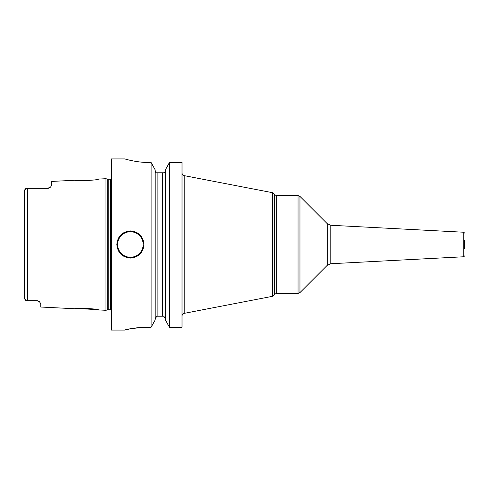 <?xml version="1.0" encoding="UTF-8"?>
<svg xmlns="http://www.w3.org/2000/svg" width="489" height="489" viewBox="0 0 489 489"><rect width="100%" height="100%" fill="white"/><g stroke="black" fill="none" stroke-linecap="round" stroke-linejoin="round"><path stroke-width="0.73" d="M98.478 179.078C99.316 180.135 74.615 181.407 75.392 180.233C74.591 181.407 99.322 180.135 98.478 179.078L105.948 178.699L105.948 310.301L98.478 309.922C99.304 308.859 74.566 307.599 75.392 308.767L76.687 308.614M37.916 300.845L37.891 300.839A4.077 4.077 0 0 0 37.085 300.674L26.015 300.649L25.336 299.959M36.675 300.656A4.077 4.077 0 0 1 37.898 300.839A4.077 4.077 0 0 0 36.675 300.656L39.358 301.658L40.752 303.675L40.752 307.031L75.392 308.767M39.358 301.658A4.077 4.077 0 0 0 39.034 301.407A4.077 4.077 0 0 1 39.358 301.658A4.077 4.077 0 0 0 39.034 301.407L38.68 301.181A4.077 4.077 0 0 0 38.301 300.992L37.983 300.869M37.824 300.821L37.482 300.735M98.332 309.892L98.014 309.818M97.146 309.635L77.855 308.498M24.462 298.29L24.578 190.276M24.45 297.055L24.45 298.076L26.015 300.649M26.278 300.656L27.549 300.656L27.549 188.344L26.015 188.351L24.45 190.924L24.45 191.945M26.015 188.351L25.666 188.687M24.756 299.115L24.584 298.748M24.768 189.86L25.012 189.463M38.301 300.992A4.077 4.077 0 0 1 38.68 301.181A4.077 4.077 0 0 0 38.301 300.992M50.508 187.067A4.077 4.077 0 0 1 50.281 187.287A4.077 4.077 0 0 0 50.807 186.712L51.614 185.013L50.807 186.712A4.077 4.077 0 0 1 50.281 187.287A4.077 4.077 0 0 0 50.508 187.067L47.543 188.344L26.278 188.344M48.008 188.32L48.466 188.241M48.918 188.106A4.077 4.077 0 0 0 48.949 188.094A4.077 4.077 0 0 1 48.918 188.106A4.077 4.077 0 0 0 48.949 188.094A4.077 4.077 0 0 1 48.918 188.106L49.255 187.972M49.401 187.898A4.077 4.077 0 0 1 49.371 187.91A4.077 4.077 0 0 0 49.401 187.898A4.077 4.077 0 0 1 49.371 187.91A4.077 4.077 0 0 0 49.401 187.898L49.799 187.666A4.077 4.077 0 0 0 50.171 187.385L50.251 187.318M47.995 188.32A4.077 4.077 0 0 0 48.454 188.241A4.077 4.077 0 0 1 47.995 188.32A4.077 4.077 0 0 0 48.454 188.241A4.077 4.077 0 0 1 47.995 188.32M75.392 180.233L51.614 181.425L51.614 185.013M27.549 188.344L47.543 188.344L27.549 188.344M50.171 187.385A4.077 4.077 0 0 1 49.792 187.666A4.077 4.077 0 0 0 50.171 187.385A4.077 4.077 0 0 1 49.792 187.666M124.829 158.925L111.382 158.925L111.382 330.075L124.829 330.075L126.382 329.69M149.328 162.507C136.486 162.629 124.31 158.766 124.829 158.925C124.31 158.766 136.486 162.629 149.328 162.507L151.107 162.507L151.107 327.257L146.614 327.257C134.671 327.172 123.699 330.399 124.866 330.069C126.743 329.042 133.992 328.107 146.614 327.257L138.876 327.618M136.767 327.838L134.701 328.107M131.724 328.584L130.221 328.865M129.102 329.091L128.32 329.256M127.189 329.507L126.553 329.653M143.986 244.5C143.173 252.746 138.644 257.275 130.398 258.082C122.152 257.275 117.629 252.746 116.816 244.5C117.629 236.254 122.158 231.725 130.398 230.918C138.644 231.725 143.173 236.254 143.986 244.5M155.19 318.797L156.773 316.218L157.904 316.218L157.904 172.782L156.046 172.782L155.19 171.052M155.257 171.694L156.046 172.782M151.107 162.507L155.19 169.915L151.107 162.507M182.018 162.507L169.457 162.507L165.38 169.915L169.457 162.507L182.018 162.507L182.018 327.257L169.457 327.257L165.38 319.922L165.38 169.915M165.38 171.052L164.518 172.782L157.904 172.782M126.688 159.438L127.525 159.658M129.328 160.105L130.869 160.453M133.032 160.905L136.266 161.474M139.359 161.902L141.388 162.122M144.499 162.366L146.651 162.464M169.457 162.507L169.457 327.257L165.38 319.922M464.55 248.577L464.55 240.423M163.791 316.218L165.38 318.797L163.791 316.218L162.66 316.218L162.66 172.782M164.518 172.782L165.306 171.694M155.19 319.922L151.107 327.257L155.19 319.922L155.19 169.915M157.904 316.218L162.66 316.218M105.948 310.301L107.769 309.812L107.769 179.188L105.948 178.699M107.769 309.812L108.191 309.757L108.191 179.243L107.769 179.188M108.191 309.757L110.563 309.757L110.563 179.243L108.191 179.243M273.993 295.258L273.993 193.742L274.433 194.512L274.433 294.488L272.52 296.303L272.52 192.697L184.219 175.649L184.219 313.351C182.849 313.712 182.116 314.604 182.018 316.016M274.433 194.512L276.316 195.6L276.316 293.4L274.433 294.488M299.959 292.605L299.959 196.395L327.245 223.681L327.245 265.319L299.959 292.605L298.033 293.4L298.033 195.6L276.316 195.6M327.245 223.681L330.802 225.264L330.802 263.736L327.245 265.319M330.802 263.736L463.78 256.768L463.78 232.232L330.802 225.264M130.398 257.269A12.769 12.769 0 0 1 117.629 244.5A12.769 12.769 0 0 1 130.398 231.731A12.769 12.769 0 0 1 143.167 244.5A12.769 12.769 0 0 1 130.398 257.269M110.563 309.757L111.382 309.977M110.563 179.243L111.382 179.023M184.219 175.649C182.849 175.288 182.116 174.396 182.018 172.984M272.52 296.303L184.219 313.351M273.993 193.742L272.52 192.697M298.033 293.4L276.316 293.4M299.959 196.395L298.033 195.6M463.78 232.232L464.55 233.051M463.78 256.768L464.55 255.949"/></g></svg>
